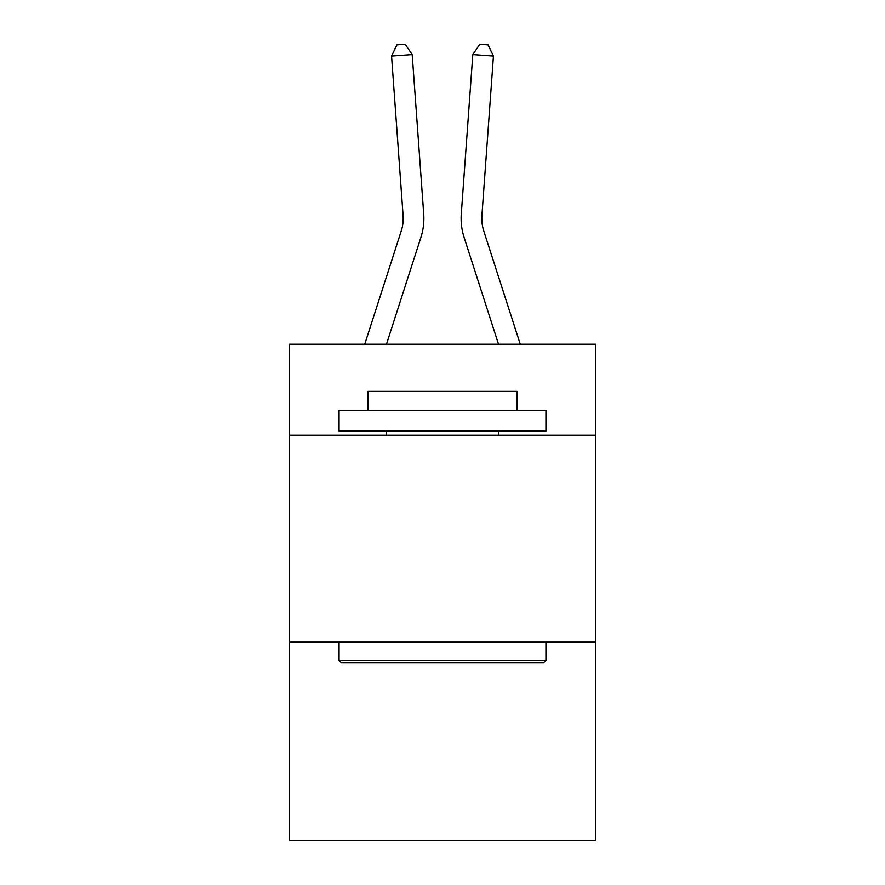 <?xml version="1.0" encoding="UTF-8"?>
<svg xmlns="http://www.w3.org/2000/svg" width="885" height="885" viewBox="0 0 885 885"><rect width="100%" height="100%" fill="white"/><g stroke="black" fill="none" stroke-linecap="round" stroke-linejoin="round"><path stroke-width="1.33" d="M595.605 435.243L595.605 344.21L289.395 344.21L289.395 435.243L595.605 435.243L595.605 840.75L289.395 840.75L289.395 435.243M595.605 642.134L289.395 642.134M401.193 231.118A41.374 41.374 -21.7 0 0 403.084 215.431A41.374 41.374 -21.7 0 1 401.193 231.118A41.374 41.374 -21.7 0 0 403.084 215.431A41.374 41.374 -21.7 0 1 401.193 231.118A41.374 41.374 -21.7 0 0 403.084 215.431A41.374 41.374 -21.7 0 1 401.193 231.118A41.374 41.374 -21.7 0 0 403.084 215.431A41.374 41.374 -21.7 0 1 401.193 231.118A41.374 41.374 -21.7 0 0 403.084 215.431A41.374 41.374 -21.7 0 1 401.193 231.118A41.374 41.374 -21.7 0 0 403.084 215.431A41.374 41.374 -21.7 0 1 401.193 231.118A41.374 41.374 -21.7 0 0 403.084 215.431A41.374 41.374 -21.7 0 1 401.193 231.118A41.374 41.374 -21.7 0 0 403.084 215.431A41.374 41.374 -21.7 0 1 401.193 231.118A41.374 41.374 -21.7 0 0 403.084 215.431A41.374 41.374 -21.7 0 1 401.193 231.118A41.374 41.374 -21.7 0 0 403.084 215.431A41.374 41.374 -21.7 0 1 401.193 231.118A41.374 41.374 -21.7 0 0 403.084 215.431A41.374 41.374 -21.7 0 1 401.193 231.118A41.374 41.374 -21.7 0 0 403.084 215.431A41.374 41.374 -21.7 0 1 401.193 231.118A41.374 41.374 -21.7 0 0 403.084 215.431A41.374 41.374 -21.7 0 1 401.193 231.118A41.374 41.374 -21.7 0 0 403.084 215.431A41.374 41.374 -21.7 0 1 401.193 231.118A41.374 41.374 -21.7 0 0 403.084 215.431A41.374 41.374 -21.7 0 1 401.193 231.118A41.374 41.374 -21.7 0 0 403.084 215.431A41.374 41.374 -21.7 0 1 401.193 231.118A41.374 41.374 -21.7 0 0 403.084 215.431A41.374 41.374 -21.7 0 1 401.193 231.118A41.374 41.374 -21.7 0 0 403.084 215.431A41.374 41.374 -21.7 0 1 401.193 231.118A41.374 41.374 -21.7 0 0 403.084 215.431A41.374 41.374 -21.7 0 1 401.193 231.118A41.374 41.374 -21.7 0 0 403.084 215.431A41.374 41.374 -21.7 0 1 401.193 231.118A41.374 41.374 -21.7 0 0 403.084 215.431A41.374 41.374 -21.7 0 1 401.193 231.118A41.374 41.374 -21.7 0 0 403.084 215.431A41.374 41.374 -21.7 0 1 401.193 231.118A41.374 41.374 -21.7 0 0 403.084 215.431A41.374 41.374 -21.7 0 1 401.193 231.118A41.374 41.374 -21.7 0 0 403.084 215.431A41.374 41.374 -21.7 0 1 401.193 231.118A41.374 41.374 -21.7 0 0 403.084 215.431A41.374 41.374 -21.7 0 1 401.193 231.118A41.374 41.374 -21.7 0 0 403.084 215.431A41.374 41.374 -21.7 0 1 401.193 231.118A41.374 41.374 -21.7 0 0 403.084 215.431A41.374 41.374 -21.7 0 1 401.193 231.118A41.374 41.374 -21.7 0 0 403.084 215.431A41.374 41.374 -21.7 0 1 401.193 231.118A41.374 41.374 -21.7 0 0 403.084 215.431A41.374 41.374 -21.7 0 1 401.193 231.118A41.374 41.374 -21.7 0 0 403.084 215.431A41.374 41.374 -21.7 0 1 401.193 231.118L364.742 344.21L401.193 231.118A41.374 41.374 -26.7 0 0 403.084 215.431L391.557 56.02L412.189 54.538L423.716 213.938A62.072 62.072 158.3 0 1 420.884 237.468L386.479 344.21M520.258 344.21L483.807 231.118A41.374 41.374 26.7 0 1 481.916 215.431L493.443 56.02L472.811 54.538L461.284 213.938A62.072 62.072 -158.3 0 0 464.116 237.468L498.52 344.21M341.533 662.821L339.055 660.343L545.945 660.343L543.467 662.821L341.533 662.821M545.945 410.419L545.945 431.106L339.055 431.106L339.055 410.419L545.945 410.419M368.016 410.419L368.016 391.38L516.984 391.38L516.984 410.419M545.945 642.134L545.945 660.343M339.055 642.134L339.055 660.343M498.775 431.106L498.775 435.243M386.225 431.106L386.225 435.243M483.807 231.118A41.374 41.374 21.7 0 1 481.916 215.431A41.374 41.374 21.7 0 0 483.807 231.118A41.374 41.374 21.7 0 1 481.916 215.431A41.374 41.374 21.7 0 0 483.807 231.118A41.374 41.374 21.7 0 1 481.916 215.431A41.374 41.374 21.7 0 0 483.807 231.118A41.374 41.374 21.7 0 1 481.916 215.431A41.374 41.374 21.7 0 0 483.807 231.118A41.374 41.374 21.7 0 1 481.916 215.431A41.374 41.374 21.7 0 0 483.807 231.118A41.374 41.374 21.7 0 1 481.916 215.431A41.374 41.374 21.7 0 0 483.807 231.118A41.374 41.374 21.7 0 1 481.916 215.431A41.374 41.374 21.7 0 0 483.807 231.118A41.374 41.374 21.7 0 1 481.916 215.431A41.374 41.374 21.7 0 0 483.807 231.118A41.374 41.374 21.7 0 1 481.916 215.431A41.374 41.374 21.7 0 0 483.807 231.118A41.374 41.374 21.7 0 1 481.916 215.431A41.374 41.374 21.7 0 0 483.807 231.118A41.374 41.374 21.7 0 1 481.916 215.431A41.374 41.374 21.7 0 0 483.807 231.118A41.374 41.374 21.7 0 1 481.916 215.431A41.374 41.374 21.7 0 0 483.807 231.118A41.374 41.374 21.7 0 1 481.916 215.431A41.374 41.374 21.7 0 0 483.807 231.118A41.374 41.374 21.7 0 1 481.916 215.431A41.374 41.374 21.7 0 0 483.807 231.118A41.374 41.374 21.7 0 1 481.916 215.431A41.374 41.374 21.7 0 0 483.807 231.118A41.374 41.374 21.7 0 1 481.916 215.431A41.374 41.374 21.7 0 0 483.807 231.118A41.374 41.374 21.7 0 1 481.916 215.431A41.374 41.374 21.7 0 0 483.807 231.118A41.374 41.374 21.7 0 1 481.916 215.431A41.374 41.374 21.7 0 0 483.807 231.118A41.374 41.374 21.7 0 1 481.916 215.431A41.374 41.374 21.7 0 0 483.807 231.118A41.374 41.374 21.7 0 1 481.916 215.431A41.374 41.374 21.7 0 0 483.807 231.118A41.374 41.374 21.7 0 1 481.916 215.431A41.374 41.374 21.7 0 0 483.807 231.118A41.374 41.374 21.7 0 1 481.916 215.431A41.374 41.374 21.7 0 0 483.807 231.118A41.374 41.374 21.7 0 1 481.916 215.431A41.374 41.374 21.7 0 0 483.807 231.118A41.374 41.374 21.7 0 1 481.916 215.431A41.374 41.374 21.7 0 0 483.807 231.118A41.374 41.374 21.7 0 1 481.916 215.431A41.374 41.374 21.7 0 0 483.807 231.118A41.374 41.374 21.7 0 1 481.916 215.431A41.374 41.374 21.7 0 0 483.807 231.118A41.374 41.374 21.7 0 1 481.916 215.431A41.374 41.374 21.7 0 0 483.807 231.118A41.374 41.374 21.7 0 1 481.916 215.431A41.374 41.374 21.7 0 0 483.807 231.118A41.374 41.374 21.7 0 1 481.916 215.431A41.374 41.374 21.7 0 0 483.807 231.118A41.374 41.374 21.7 0 1 481.916 215.431A41.374 41.374 21.7 0 0 483.807 231.118M472.811 54.538L461.284 213.938L472.811 54.538L461.284 213.938L472.811 54.538L461.284 213.938L472.811 54.538L461.284 213.938L472.811 54.538L461.284 213.938L472.811 54.538L461.284 213.938L472.811 54.538L461.284 213.938L472.811 54.538L461.284 213.938L472.811 54.538L461.284 213.938L472.811 54.538L461.284 213.938L472.811 54.538L461.284 213.938L472.811 54.538L461.284 213.938L472.811 54.538L461.284 213.938L472.811 54.538L461.284 213.938L472.811 54.538L461.284 213.938L472.811 54.538L461.284 213.938L472.811 54.538L461.284 213.938L472.811 54.538L461.284 213.938L472.811 54.538L461.284 213.938L472.811 54.538L461.284 213.938L472.811 54.538L461.284 213.938L472.811 54.538L461.284 213.938L472.811 54.538L461.284 213.938L472.811 54.538L461.284 213.938L472.811 54.538L461.284 213.938L472.811 54.538L461.284 213.938L472.811 54.538L461.284 213.938L472.811 54.538L461.284 213.938L472.811 54.538L461.284 213.938L472.811 54.538L461.284 213.938L472.811 54.538L479.781 44.25L488.033 44.847L493.443 56.02M391.557 56.02L396.967 44.847L405.219 44.25L412.189 54.538"/></g></svg>
